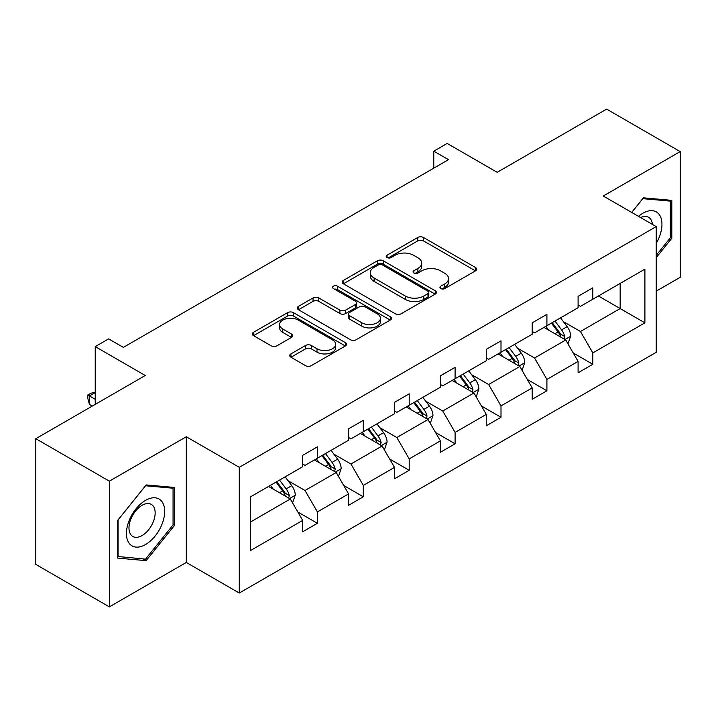 <?xml version="1.0" encoding="UTF-8"?>
<svg xmlns="http://www.w3.org/2000/svg" width="716" height="716" viewBox="0 0 716 716"><rect width="100%" height="100%" fill="white"/><g stroke="black" fill="none" stroke-linecap="round" stroke-linejoin="round"><path stroke-width="1.07" d="M440.77 288.566A2.855 1.647 0 0 0 444.806 288.566L475.496 270.854A4.081 2.354 0 0 0 476.695 269.18A4.081 2.354 0 0 0 475.496 267.515L423.505 237.497A4.081 2.354 0 0 0 417.732 237.497L387.043 255.218A2.855 1.647 0 0 0 386.21 256.382A2.855 1.647 0 0 0 387.043 257.554A2.855 1.647 0 0 0 391.088 257.554L395.062 255.254A13.067 7.545 0 0 1 413.544 255.254L417.875 257.76A13.067 7.545 0 0 1 421.706 263.094A13.067 7.545 0 0 1 417.875 268.428L413.902 270.729A2.855 1.647 0 0 0 413.069 271.892A2.855 1.647 0 0 0 413.902 273.056A2.855 1.647 0 0 0 417.947 273.056L421.921 270.764A13.067 7.545 0 0 1 440.403 270.764L444.734 273.27A13.067 7.545 0 0 1 448.565 278.605A13.067 7.545 0 0 1 444.734 283.939L440.77 286.23A2.855 1.647 0 0 0 439.928 287.402A2.855 1.647 0 0 0 440.77 288.566L440.77 286.23M656.223 291.152L680.2 277.307L680.2 151.595L606.64 109.118L497.181 172.314L447.16 143.442L433.771 151.166L433.771 168.153M109.36 606.882L186.303 562.454L186.303 436.742L109.36 481.161L109.36 606.882L35.8 564.405L35.8 438.693L145.259 375.497L95.237 346.616L95.237 404.379M109.36 481.161L35.8 438.693M290.938 353.892A4.081 2.354 0 0 0 289.747 355.557A4.081 2.354 0 0 0 290.938 357.23L305.526 365.643A4.081 2.354 0 0 0 311.299 365.643L345.38 345.971A4.081 2.354 0 0 0 346.58 344.306A4.081 2.354 0 0 0 345.38 342.633L293.39 312.624A4.081 2.354 0 0 0 287.617 312.624L253.536 332.296A4.081 2.354 0 0 0 252.336 333.96A4.081 2.354 0 0 0 253.536 335.634L271.158 345.801A4.081 2.354 0 0 0 276.931 345.801L291.519 337.379A4.081 2.354 0 0 0 292.71 335.715A4.081 2.354 0 0 0 291.519 334.05L282.784 329.002A10.928 6.31 0 0 1 279.58 324.545A10.928 6.31 0 0 1 286.328 318.718A10.928 6.31 0 0 1 298.232 320.079L332.457 339.84A10.928 6.31 0 0 1 335.661 344.306A10.928 6.31 0 0 1 328.913 350.133A10.928 6.31 0 0 1 317.009 348.764L311.299 345.47A4.081 2.354 0 0 0 305.526 345.47L290.938 353.892L290.938 357.23M95.237 346.616L108.626 338.892L123.34 347.385L448.485 159.659L433.771 151.166M186.303 436.742L239.269 467.315L656.223 226.596L656.223 352.308L239.269 593.036L239.269 467.315M680.2 151.595L603.257 196.014L656.223 226.596M395.348 313.787A4.081 2.354 0 0 0 401.121 313.787L435.203 294.115A4.081 2.354 0 0 0 436.402 292.441A4.081 2.354 0 0 0 435.203 290.777L383.221 260.758A4.081 2.354 0 0 0 377.439 260.758L343.358 280.439A4.081 2.354 0 0 0 342.167 282.104A4.081 2.354 0 0 0 343.358 283.769L395.348 313.787M334.542 289.183A2.855 1.647 0 0 1 337.442 289.586L337.442 286.194L390.292 316.705A4.081 2.354 0 0 1 391.491 318.369A4.081 2.354 0 0 1 390.292 320.043L356.21 339.715A4.081 2.354 0 0 1 350.437 339.715L298.447 309.706L298.447 306.367A4.081 2.354 0 0 0 297.256 308.032A4.081 2.354 0 0 0 298.447 309.706M298.447 306.367L313.035 297.945A4.081 2.354 0 0 1 318.808 297.945L339.894 310.118A4.081 2.354 0 0 0 345.667 310.118L355.351 304.533A4.081 2.354 0 0 0 356.541 302.868A4.081 2.354 0 0 0 355.351 301.194L333.396 288.521A2.855 1.647 0 0 1 332.555 287.358A2.855 1.647 0 0 1 334.327 285.836A2.855 1.647 0 0 1 337.442 286.194M250.6 496.797L302.68 466.725L302.68 455.34L317.394 446.847L317.394 458.231L348.585 440.224L348.585 428.839L363.298 420.346L363.298 431.73L394.489 413.723L394.489 402.338L409.203 393.845L409.203 405.229L440.385 387.222L440.385 375.837L455.099 367.344L455.099 378.728L486.289 360.721L486.289 349.336L501.003 340.843L501.003 352.227L532.194 334.22L532.194 322.835L546.908 314.342L546.908 325.726L578.098 307.719L578.098 296.335L592.812 287.841L592.812 299.216L644.892 269.153L644.892 322.835L592.812 352.907L592.812 364.283L578.098 372.776L578.098 361.401L546.908 379.408L546.908 390.784L532.194 399.277L532.194 387.902L501.003 405.909L501.003 417.285L486.289 425.787L486.289 414.403L455.099 432.41L455.099 443.795L440.385 452.288L440.385 440.904L409.203 458.911L409.203 470.296L394.489 478.789L394.489 467.405L363.298 485.412L363.298 496.797L348.585 505.29L348.585 493.906L317.394 511.913L317.394 523.298L302.68 531.791L302.68 520.407L250.6 550.479L250.6 496.797M314.449 459.932L336.225 472.497L305.034 490.505L288.002 480.678M305.034 490.505L317.394 511.913M336.225 472.497L348.585 493.906M302.68 464.004L305.034 465.364L317.394 458.231M360.354 433.431L382.129 445.996L350.938 464.004L333.907 454.177M350.938 464.004L363.298 485.412M382.129 445.996L394.489 467.405M348.585 437.503L350.938 438.863L363.298 431.73M406.258 406.93L428.034 419.495L396.843 437.503L379.811 427.676M396.843 437.503L409.203 458.911M428.034 419.495L440.385 440.904M394.489 411.002L396.843 412.362L409.203 405.229M452.154 380.429L473.929 392.995L442.739 411.002L425.716 401.175M442.739 411.002L455.099 432.41M473.929 392.995L486.289 414.403M440.385 384.501L442.739 385.861L455.099 378.728M498.059 353.919L519.834 366.494L488.643 384.501L471.611 374.665M488.643 384.501L501.003 405.909M519.834 366.494L532.194 387.902M486.289 358L488.643 359.36L501.003 352.227M543.963 327.418L565.738 339.993L534.548 358L517.516 348.164M534.548 358L546.908 379.408M565.738 339.993L578.098 361.401M532.194 331.499L534.548 332.859L546.908 325.726M598.397 295.994L620.172 308.56L580.452 331.499L563.42 321.663M580.452 331.499L592.812 352.907M644.892 322.835L620.172 308.56L620.172 283.42L644.892 269.153M186.303 562.454L239.269 593.036M578.098 304.998L580.452 306.358L592.812 299.216M250.6 521.937L290.32 498.998L268.545 486.433M290.32 498.998L302.68 520.407M573.239 352.988L592.812 364.283M527.343 379.489L546.908 390.784M481.438 405.99L501.003 417.285M435.534 432.491L455.099 443.795M389.629 458.992L409.203 470.296M343.734 485.493L363.298 496.797M297.829 512.003L317.394 523.298M656.223 257.626L671.814 238.222L671.814 200.364L643.415 197.822L631.682 212.428M174.534 525.32L174.534 487.462L146.145 484.929L117.746 520.246L117.746 558.113L146.145 560.646L174.534 525.32L173.066 524.47M441.906 288.969L444.734 287.34A13.067 7.545 0 0 0 448.565 282.006L448.565 278.605M421.706 263.094L421.706 266.495A13.067 7.545 0 0 1 417.875 271.829L415.047 273.458M475.442 270.881L423.505 240.898A4.081 2.354 0 0 0 417.732 240.898L388.188 257.957M435.149 294.142L383.221 264.159A4.081 2.354 0 0 0 377.439 264.159L343.411 283.805M427.989 293.614A2.855 1.647 0 0 0 428.821 292.441A2.855 1.647 0 0 0 427.989 291.278L382.353 264.929A2.855 1.647 0 0 0 378.308 264.929L374.119 267.345A13.067 7.545 0 0 0 370.288 272.68A13.067 7.545 0 0 0 374.119 278.023L405.31 296.03A13.067 7.545 0 0 0 423.8 296.03L427.989 293.614L427.989 297.006A2.855 1.647 0 0 0 428.821 295.842L428.821 292.441M370.288 272.68L370.288 276.081A13.067 7.545 0 0 0 374.119 281.415L374.119 278.023M427.989 297.006L423.8 299.422A13.067 7.545 0 0 1 405.31 299.422L374.119 281.415M298.5 309.733L313.035 301.346L313.035 297.945M356.541 302.868L356.541 306.26A4.081 2.354 0 0 1 355.351 307.934L345.667 313.519A4.081 2.354 0 0 1 339.894 313.519L318.808 301.346A4.081 2.354 0 0 0 313.035 301.346M337.442 289.586L390.238 320.07M361.777 322.755A10.928 6.31 0 0 0 373.68 324.115A10.928 6.31 0 0 0 380.429 318.289A10.928 6.31 0 0 0 377.225 313.832L365.169 306.869A4.081 2.354 0 0 0 359.387 306.869L349.712 312.453A4.081 2.354 0 0 0 348.522 314.118A4.081 2.354 0 0 0 349.712 315.792L361.777 322.755L361.777 326.147A10.928 6.31 0 0 0 373.68 327.516A10.928 6.31 0 0 0 380.429 321.69L380.429 318.289M348.522 314.118L348.522 317.519A4.081 2.354 0 0 0 349.712 319.184L349.712 315.792M361.777 326.147L349.712 319.184M335.661 344.306L335.661 347.699A10.928 6.31 0 0 1 328.913 353.525A10.928 6.31 0 0 1 317.009 352.165L311.299 348.871A4.081 2.354 0 0 0 305.526 348.871L290.991 357.257M279.58 324.545L279.58 327.937A10.928 6.31 0 0 0 282.784 332.403L282.784 329.002M291.466 337.415L282.784 332.403M345.327 345.998L293.39 316.016A4.081 2.354 0 0 0 287.617 316.016L253.589 335.661M670.346 237.372L671.814 238.222M143.146 558.91L146.145 560.646M567.976 343.868L570.679 336.055A11.026 6.363 -120 0 0 567.162 326.657L560.556 317.841M548.707 330.157L545.843 326.335M564.11 339.053L564.727 336.52A11.026 6.363 -120 0 0 561.568 329.888L554.963 321.072M552.206 322.665L559.473 332.367A5.621 3.24 60 0 1 560.494 334.077L564.727 336.52M551.436 323.113L558.041 331.929A11.026 6.363 60 0 1 560.789 337.138M522.071 370.369L524.774 362.556A11.026 6.363 -120 0 0 521.257 353.158L514.652 344.342M502.802 356.658L499.938 352.836M518.205 365.554L518.823 363.021A11.026 6.363 -120 0 0 515.672 356.389L509.058 347.573M506.302 349.166L513.569 358.868A5.621 3.24 60 0 1 514.589 360.578L518.823 363.021M505.532 349.614L512.137 358.43A11.026 6.363 60 0 1 514.885 363.639M476.167 396.87L478.879 389.056A11.026 6.363 -120 0 0 475.352 379.668L468.747 370.843M456.906 383.167L454.034 379.337M472.309 392.055L472.918 389.522A11.026 6.363 -120 0 0 469.768 382.89L463.163 374.074M460.397 375.667L467.664 385.369A5.621 3.24 60 0 1 468.685 387.079L472.918 389.522M459.627 376.115L466.232 384.931A11.026 6.363 60 0 1 468.98 390.139M656.223 243.386A27.047 15.618 120 0 0 659.391 236.826A27.047 15.618 120 0 0 658.192 213.314A27.047 15.618 120 0 0 638.475 216.357M652.383 224.385A18.518 10.695 120 0 0 648.607 217.297A18.518 10.695 120 0 0 640.587 217.566M631.736 212.464L642.834 198.663L670.346 201.124L670.346 237.802L656.223 255.37M668.52 200.068L670.346 201.124M162.12 523.924A27.047 15.618 120 0 0 155.121 497.799A27.047 15.618 120 0 0 128.987 520.962A27.047 15.618 120 0 0 135.995 547.096A27.047 15.618 120 0 0 162.12 523.924M153.412 521.445A18.518 10.695 120 0 0 151.327 504.395A18.518 10.695 120 0 0 130.733 519.422A18.518 10.695 120 0 0 132.809 536.472A18.518 10.695 120 0 0 153.412 521.445M118.042 556.672L118.042 519.986L145.554 485.761L173.066 488.223L173.066 524.9L145.554 559.124L117.746 556.502M171.24 487.166L173.066 488.223M430.271 423.371L432.974 415.557A11.026 6.363 -120 0 0 429.457 406.169L422.852 397.344M411.002 409.668L408.138 405.838M426.405 418.556L427.022 416.023A11.026 6.363 -120 0 0 423.863 409.391L417.258 400.575M414.492 402.168L421.769 411.879A5.621 3.24 60 0 1 422.789 413.58L427.022 416.023M413.723 402.616L420.328 411.431A11.026 6.363 60 0 1 423.075 416.64M384.367 449.872L387.07 442.058A11.026 6.363 -120 0 0 383.552 432.67L376.947 423.845M365.097 436.169L362.233 432.339M380.5 445.057L381.118 442.524A11.026 6.363 -120 0 0 377.959 435.892L371.353 427.076M368.588 428.669L375.864 438.38A5.621 3.24 60 0 1 376.885 440.08L381.118 442.524M367.827 429.117L374.432 437.932A11.026 6.363 60 0 1 377.18 443.141M338.462 476.373L341.165 468.559A11.026 6.363 -120 0 0 337.648 459.171L331.043 450.346M319.193 462.67L316.329 458.84M334.596 471.558L335.213 469.025A11.026 6.363 -120 0 0 332.054 462.393L325.449 453.577M322.692 455.17L329.96 464.881A5.621 3.24 60 0 1 330.98 466.581L335.213 469.025M321.923 455.618L328.528 464.433A11.026 6.363 60 0 1 331.275 469.642M292.558 502.874L295.269 495.06A11.026 6.363 -120 0 0 291.743 485.672L285.138 476.847M273.288 489.171L270.424 485.35M95.237 392.592L89.437 395.939L89.437 404.433L92.292 406.079M288.691 498.059L289.309 495.535A11.026 6.363 -120 0 0 286.158 488.894L279.553 480.078M276.788 481.671L284.055 491.382A5.621 3.24 60 0 1 285.075 493.082L289.309 495.535M276.018 482.119L282.623 490.934A11.026 6.363 60 0 1 285.371 496.143M89.437 404.433L87.826 398.4L87.826 394.999L95.237 399.277M87.826 394.999L90.762 393.299L95.237 392.108M444.734 287.34L444.734 283.939M413.902 273.056L413.902 270.729M417.875 271.829L417.875 268.428M387.043 257.554L387.043 255.218M417.732 240.898L417.732 237.497M423.505 240.898L423.505 237.497M475.496 270.854L475.496 267.515M343.358 283.769L343.358 280.439M377.439 264.159L377.439 260.758M383.221 264.159L383.221 260.758M435.203 294.115L435.203 290.777M405.31 299.422L405.31 296.03M423.8 299.422L423.8 296.03M318.808 301.346L318.808 297.945M339.894 313.519L339.894 310.118M345.667 313.519L345.667 310.118M355.351 307.934L355.351 304.533M390.292 320.043L390.292 316.705M305.526 348.871L305.526 345.47M311.299 348.871L311.299 345.47M317.009 352.165L317.009 348.764M291.519 337.379L291.519 334.05M253.536 335.634L253.536 332.296M287.617 316.016L287.617 312.624M293.39 316.016L293.39 312.624M345.38 345.971L345.38 342.633M564.942 339.536L570.607 336.26M561.568 329.888L567.162 326.657M554.9 333.737L558.041 331.929M519.037 366.037L524.703 362.761M515.672 356.389L521.257 353.158M509.004 360.238L512.137 358.43M473.142 392.538L478.807 389.271M469.768 382.89L475.352 379.668M463.1 386.738L466.232 384.931M427.237 419.039L432.903 415.772M423.863 409.391L429.457 406.169M417.195 413.239L420.328 411.431M381.333 445.54L386.998 442.273M377.959 435.892L383.552 432.67M371.291 439.74L374.432 437.932M335.428 472.041L341.093 468.774M332.054 462.393L337.648 459.171M325.395 466.241L328.528 464.433M289.533 498.542L295.189 495.275M286.158 488.894L291.743 485.672M279.491 492.751L282.623 490.934"/></g></svg>
